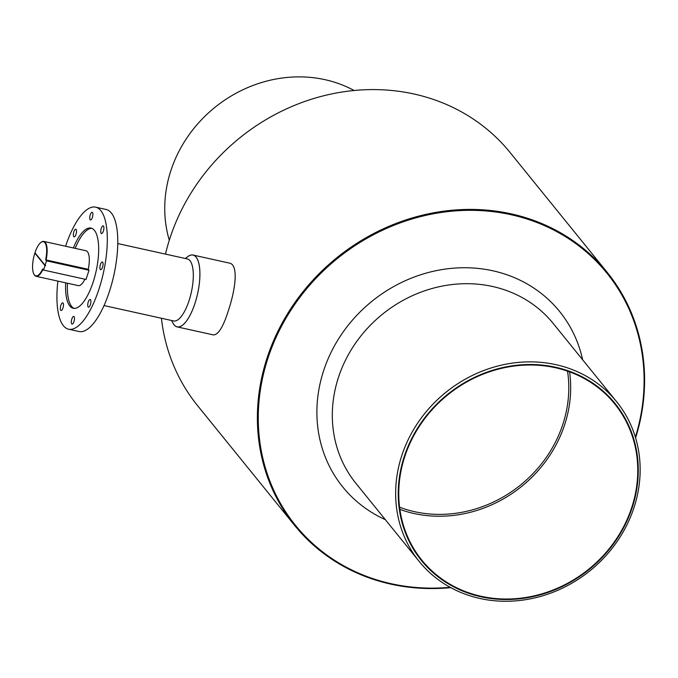<?xml version="1.0" encoding="UTF-8"?>
<svg xmlns="http://www.w3.org/2000/svg" width="678" height="678" viewBox="0 0 678 678"><rect width="100%" height="100%" fill="white"/><g stroke="black" fill="none" stroke-linecap="round" stroke-linejoin="round"><path stroke-width="1.02" d="M117.76 243.555L187.365 258.954A31.756 11.068 102.5 0 1 189.086 300.549A31.756 11.068 102.5 0 1 173.644 320.957L104.039 305.558M185.28 258.496L187.798 256.631A36.756 12.814 102.5 0 1 199.34 266.081A36.756 12.814 102.5 0 1 195.01 303.227A36.756 12.814 102.5 0 1 173.059 323.253L171.559 320.499M450.777 587.648A201.086 181.619 -39 0 1 294.752 525.577A201.086 181.619 -39 0 1 266.963 358.264A201.086 181.619 -39 0 1 420.546 215.655A201.086 181.619 -39 0 1 607.234 272.395A201.086 181.619 -39 0 1 635.591 437.903M450.133 587.292A200.374 180.975 -39 0 1 259.31 398.325A200.374 180.975 -39 0 1 490.084 211.341A200.374 180.975 -39 0 1 635.379 437.2M187.153 257.106A36.79 12.823 102.5 0 1 193.027 255.047L229.249 263.064C238.766 264.361 235.571 289.294 228.359 310.617C223.291 326.821 218.291 334.915 213.35 334.907L177.127 326.889A36.79 12.823 102.5 0 1 172.678 322.55M607.234 272.395L510.136 152.567A201.086 181.619 141 0 0 323.457 95.827A201.086 181.619 141 0 0 169.873 238.427A201.086 181.619 141 0 0 165.474 254.106M161.423 318.253A201.086 181.619 141 0 0 197.654 405.749L294.752 525.577M399.588 507.22A122.15 110.328 141 0 0 520.636 484.948A122.15 110.328 141 0 0 567.528 371.146M193.027 255.047A36.79 12.823 102.5 0 1 197.603 293.744A36.79 12.823 102.5 0 1 177.127 326.889M419.241 561.503L355.908 483.329A126.972 114.684 -39 0 1 338.364 377.68A126.972 114.684 -39 0 1 435.335 287.633A126.972 114.684 -39 0 1 553.214 323.465L616.556 401.63A126.972 114.684 141 0 0 498.677 365.806A126.972 114.684 141 0 0 401.698 455.853A126.972 114.684 141 0 0 419.241 561.503A126.972 114.684 141 0 0 590.097 570.673A126.972 114.684 141 0 0 616.556 401.63M65.588 246.233A62.503 21.789 102.5 0 1 95.623 207.154A62.503 21.789 102.5 0 1 103.387 272.895A62.503 21.789 102.5 0 1 68.614 329.211A62.503 21.789 102.5 0 1 57.876 281.107M76.097 229.418A3.932 1.373 -77.5 0 0 75.775 229.198A3.932 1.373 -77.5 0 0 73.588 232.74A3.932 1.373 -77.5 0 0 74.072 236.868A3.932 1.373 -77.5 0 0 76.131 233.842A3.932 1.373 -77.5 0 0 76.097 229.418M60.842 305.354A3.932 1.373 -77.5 0 0 61.054 310.499A3.932 1.373 -77.5 0 0 63.24 306.956A3.932 1.373 -77.5 0 0 62.757 302.829A3.932 1.373 -77.5 0 0 60.842 305.354M71.326 321.881A3.932 1.373 -77.5 0 0 72.063 324.084A3.932 1.373 -77.5 0 0 74.249 320.541A3.932 1.373 -77.5 0 0 73.758 316.414A3.932 1.373 -77.5 0 0 71.326 321.881M88.132 306.948A3.932 1.373 -77.5 0 0 88.462 307.168A3.932 1.373 -77.5 0 0 90.649 303.625A3.932 1.373 -77.5 0 0 90.157 299.498A3.932 1.373 -77.5 0 0 88.098 302.524A3.932 1.373 -77.5 0 0 88.132 306.948M101.412 269.31A3.932 1.373 -77.5 0 0 103.005 265.14A3.932 1.373 -77.5 0 0 102.344 261.996A3.932 1.373 -77.5 0 0 100.158 265.53A3.932 1.373 -77.5 0 0 100.649 269.666A3.932 1.373 -77.5 0 0 101.412 269.31M103.395 231.012A3.932 1.373 -77.5 0 0 103.183 225.867A3.932 1.373 -77.5 0 0 100.997 229.41A3.932 1.373 -77.5 0 0 101.48 233.546A3.932 1.373 -77.5 0 0 103.395 231.012M92.903 214.494A3.932 1.373 -77.5 0 0 92.174 212.282A3.932 1.373 -77.5 0 0 89.988 215.824A3.932 1.373 -77.5 0 0 90.479 219.96A3.932 1.373 -77.5 0 0 92.903 214.494M73.385 247.962A41.078 14.314 102.5 0 1 90.996 228.079A41.078 14.314 102.5 0 1 96.098 271.276A41.078 14.314 102.5 0 1 73.241 308.287A41.078 14.314 102.5 0 1 65.673 282.836M95.623 207.154L106.082 209.468A62.503 21.789 102.5 0 1 113.853 275.209A62.503 21.789 102.5 0 1 79.072 331.525L68.614 329.211M354.111 90.496A126.972 114.684 141 0 0 170.788 170.864A126.972 114.684 141 0 0 169.297 240.241M404.181 456.769A124.65 112.582 141 0 0 543.002 594.03A124.65 112.582 141 0 0 607.59 395.24A124.65 112.582 141 0 0 404.181 456.769M404.673 456.879A124.116 112.099 141 0 0 421.826 560.147A124.116 112.099 141 0 0 588.835 569.113A124.116 112.099 141 0 0 614.7 403.876A124.116 112.099 141 0 0 499.466 368.857A124.116 112.099 141 0 0 404.673 456.879M385.341 519.662A139.473 125.972 -39 0 1 371.875 301.346A139.473 125.972 -39 0 1 582.656 359.798M399.876 509.373A124.116 112.099 141 0 0 521.755 486.329A124.116 112.099 141 0 0 569.571 371.875M75.182 248.36A41.078 14.314 102.5 0 1 91.877 228.359M74.156 308.405A41.078 14.314 102.5 0 1 67.469 283.235M34.951 252.775L45.087 265.284L46.528 260.844L45.655 259.767A17.501 6.102 -77.5 0 0 40.917 242.427A17.501 6.102 -77.5 0 0 34.951 252.775M88.25 269.302L46.079 259.962A17.857 6.229 -77.5 0 0 43.807 241.419L85.979 250.75A17.857 6.229 102.5 0 1 88.25 269.302L89.021 270.251L86.03 279.455L43.536 270.056L44.977 265.615L34.841 253.106A17.501 6.102 -77.5 0 0 33.9 274.149A17.501 6.102 -77.5 0 0 42.663 268.98L43.536 270.056M84.919 279.217A17.857 6.229 102.5 0 1 78.258 285.624L36.095 276.293A17.857 6.229 -77.5 0 0 42.994 269.386M46.079 259.962L45.655 259.767M46.528 260.844L89.021 270.251M34.01 274.336A17.857 6.229 -77.5 0 0 34.112 274.539A17.857 6.229 -77.5 0 0 36.095 276.293M43.807 241.419A17.857 6.229 -77.5 0 0 41.273 242.165A17.857 6.229 -77.5 0 0 41.095 242.3M45.282 265.327L45.629 265.759L44.977 265.615M45.087 265.284L45.629 265.759"/></g></svg>
